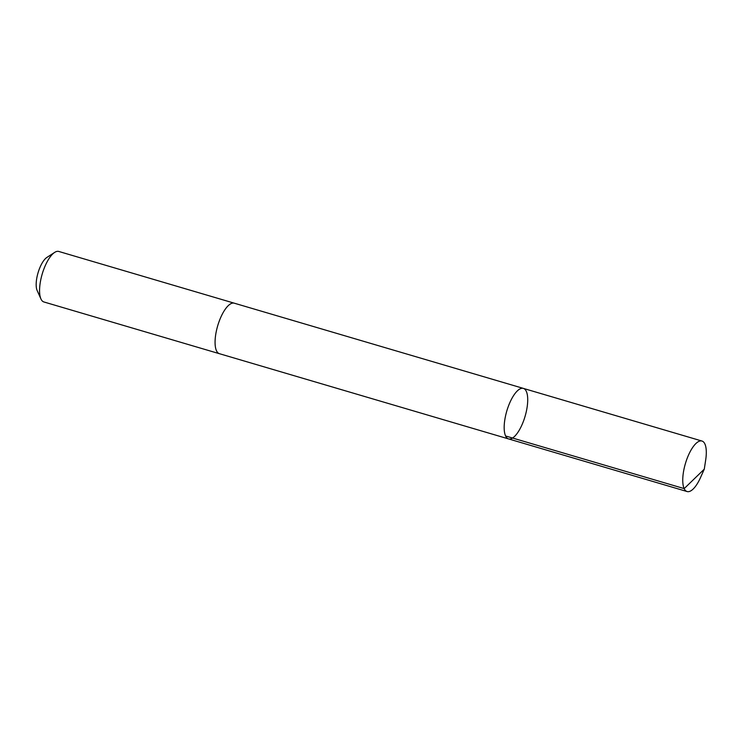 <?xml version="1.0" encoding="UTF-8"?>
<svg xmlns="http://www.w3.org/2000/svg" width="743" height="743" viewBox="0 0 743 743"><rect width="100%" height="100%" fill="white"/><g stroke="black" fill="none" stroke-linecap="round" stroke-linejoin="round"><path stroke-width="1.11" d="M508.509 438.899L219.399 353.687A26.321 9.52 -73.6 0 1 215.563 335.595A26.321 9.52 -73.6 0 1 225.668 308.661A26.321 9.52 -73.6 0 1 234.286 303.19L523.388 388.403A26.321 9.52 106.4 0 0 514.769 393.874A26.321 9.52 106.4 0 0 504.664 420.807A26.321 9.52 106.4 0 0 508.509 438.899A26.321 9.52 106.4 0 0 525.078 416.34A26.321 9.52 106.4 0 0 523.388 388.403A26.321 9.52 106.4 0 0 514.769 393.874A26.321 9.52 106.4 0 0 504.664 420.807A26.321 9.52 106.4 0 0 508.509 438.899L687.089 491.541A26.33 9.52 -73.6 0 1 683.244 473.449A26.33 9.52 -73.6 0 1 693.349 446.506A26.33 9.52 -73.6 0 1 701.977 441.036A26.33 9.52 -73.6 0 1 705.692 459.945L704.28 469.158L684.173 488.606L505.584 435.974M704.28 469.158L700.473 477.665A26.33 9.52 -73.6 0 1 695.708 486.071A26.33 9.52 -73.6 0 1 687.089 491.541M219.594 353.742A26.33 9.52 -73.6 0 1 219.399 353.696A26.33 9.52 -73.6 0 1 217.708 325.75A26.33 9.52 -73.6 0 1 234.286 303.19A26.33 9.52 -73.6 0 1 234.482 303.255M219.399 353.696L43.902 301.964A26.33 9.52 -73.6 0 1 40.939 298.946A26.33 9.52 -73.6 0 1 42.212 274.018A26.33 9.52 -73.6 0 1 54.666 252.397A26.33 9.52 -73.6 0 1 58.79 251.459L234.286 303.19M40.939 298.946L37.15 290.522A18.724 6.771 -73.6 0 1 38.051 272.792A18.724 6.771 -73.6 0 1 46.911 257.412L54.666 252.397M523.388 388.403L701.977 441.036"/></g></svg>
